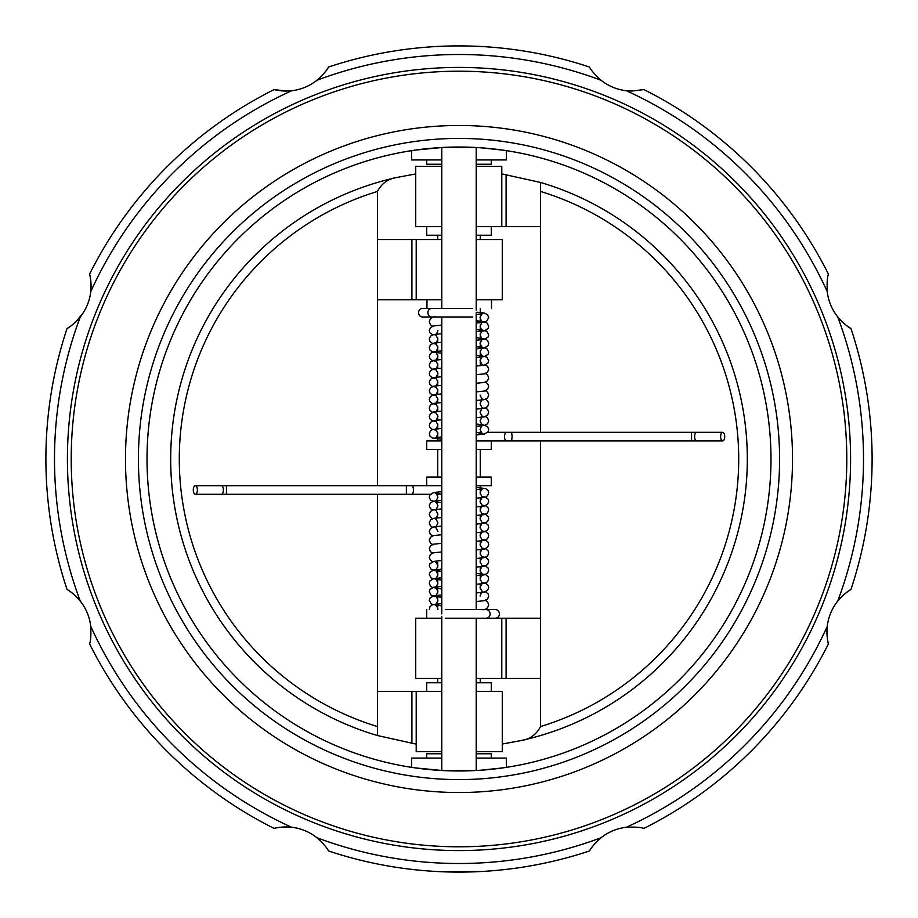 <?xml version="1.0" encoding="UTF-8"?>
<svg xmlns="http://www.w3.org/2000/svg" width="918" height="918" viewBox="0 0 918 918"><rect width="100%" height="100%" fill="white"/><g stroke="black" fill="none" stroke-linecap="round" stroke-linejoin="round"><path stroke-width="1.38" d="M437.829 586.694L435.281 587.979L441.787 588.989M441.787 493.964L437.702 494.286M193.285 489.982A4.303 2.043 -90 0 0 195.327 494.286A4.303 2.043 -90 0 0 197.381 489.982A4.303 2.043 -90 0 0 195.327 485.679A4.303 2.043 -90 0 0 193.285 489.982M495.525 618.216A4.303 3.879 -90 0 0 495.525 609.609L486.219 609.609A4.303 3.879 -90 0 1 486.219 618.216L495.525 618.216M437.002 588.197L435.258 587.922C435.637 587.118 436.52 588.404 437.909 591.777C436.325 595.323 435.43 596.62 435.224 595.667L441.787 594.967L433.686 595.805L429.945 598.111L429.303 600.383L431.311 604.078L441.787 605.834L435.258 605.134C436.05 604.687 436.934 605.972 437.909 608.99L437.875 609.609M436.394 588.151L435.075 587.99M436.566 588.163L432.252 587.359L430.404 586.074L429.303 583.171L429.945 580.899L433.686 578.592L441.787 577.743L435.224 578.455C435.557 579.304 436.452 578.007 437.909 574.565C436.383 571.076 435.488 569.78 435.258 570.709L441.787 571.398L431.311 569.653L429.303 565.958L429.945 563.686L433.686 561.38L441.787 560.531M480.171 339.912L482.719 338.627L476.212 337.617M476.212 432.642L480.298 432.321M724.715 436.624A4.303 2.043 90 0 0 722.673 432.321A4.303 2.043 90 0 0 720.619 436.624A4.303 2.043 90 0 0 722.673 440.927A4.303 2.043 90 0 0 724.715 436.624M422.475 308.391A4.303 3.879 90 0 0 422.475 316.997L431.781 316.997A4.303 3.879 90 0 1 431.781 308.391L422.475 308.391M480.998 338.409L482.742 338.685C482.363 339.488 481.48 338.203 480.091 334.829C481.675 331.283 482.57 329.987 482.776 330.939L476.212 331.65L484.314 330.801L488.055 328.495L488.697 326.223L486.689 322.528L476.212 320.772L482.742 321.472C481.95 321.92 481.066 320.634 480.091 317.617C481.675 314.071 482.57 312.774 482.776 313.726L476.649 314.404M481.606 338.455L482.925 338.616M481.434 338.444L485.748 339.247L487.596 340.544L488.697 343.435L488.055 345.707L484.314 348.014L476.212 348.863L482.776 348.151C482.443 347.314 481.548 348.599 480.091 352.042C481.617 355.53 482.512 356.827 482.742 355.897L476.212 355.209L486.689 356.953L488.697 360.648L488.055 362.92L484.314 365.226L476.212 366.075M506.541 440.927L511.624 440.927L512.118 436.624L511.624 432.321L506.541 432.321A4.303 2.043 90 0 0 504.498 436.624A4.303 2.043 90 0 0 506.541 440.927L491.279 440.927L491.279 449.533L476.212 449.533M441.787 449.533L426.721 449.533L426.721 440.927L441.787 440.927M491.279 440.927L476.212 440.927M476.212 477.073L491.279 477.073L491.279 485.679L476.212 485.679M441.787 485.679L426.721 485.679L426.721 477.073L441.787 477.073M491.279 691.369L491.279 682.762L476.212 682.762M441.787 682.762L426.721 682.762L426.721 691.369M491.279 226.631L491.279 235.237L476.212 235.237M441.787 235.237L426.721 235.237L426.721 226.631M426.721 618.216L426.721 609.609M491.509 308.391L491.509 299.784M426.962 308.391L426.962 299.784M476.212 166.387L501.79 166.387L501.79 173.881L540.518 182.452A288.309 288.309 0 0 1 520.437 740.688C529.56 739.472 536.25 734.767 540.518 726.563A279.703 279.703 0 0 0 540.518 191.437M476.212 226.631L501.79 226.631L501.79 173.881M441.787 751.612L416.21 751.612L416.21 744.119L377.482 735.548A288.309 288.309 0 0 1 397.563 177.312C388.44 178.528 381.75 183.233 377.482 191.437A279.703 279.703 0 0 0 377.482 726.563M441.787 691.369L416.21 691.369L416.21 744.119M443.096 770.569L474.904 770.569M478.186 770.386L476.212 770.5L476.212 618.216L501.79 618.216L501.79 678.459L540.518 678.459L540.518 726.563M476.212 609.609L476.212 312.694M476.212 310.215L476.212 147.5M475.88 147.477L443.107 147.431M441.787 770.5L441.787 616.391M441.787 613.913L441.787 316.997M441.787 308.391L441.787 147.5M458.289 872.1L480.952 871.515L440.617 871.687M439.883 871.664L438.127 871.572M476.212 159.939L506.334 159.939L506.334 150.632A311.982 311.982 0 0 1 770.982 459A311.982 311.982 0 0 1 459 770.982A311.982 311.982 0 0 1 147.018 459A311.982 311.982 0 0 1 411.666 150.632L411.666 159.939L441.787 159.939M792.521 459A333.521 333.521 0 0 1 459 792.521A333.521 333.521 0 0 1 125.479 459A333.521 333.521 0 0 1 459 125.479A333.521 333.521 0 0 1 792.521 459M850.584 459A391.584 391.584 0 0 1 459 850.584A391.584 391.584 0 0 1 67.416 459A391.584 391.584 0 0 1 459 67.416A391.584 391.584 0 0 1 850.584 459M446.836 147.259L449.464 147.167M452.528 147.087L474.904 147.431M505.428 150.495L504.016 150.288M502.869 150.127L480.906 147.798M478.186 147.614L475.822 147.477M468.375 147.167L461.513 147.029M458.782 147.029L453.056 147.075M449.35 147.178L442.866 147.442M442.212 147.477L415.28 150.104M441.787 758.073L411.666 758.073L411.666 767.368A311.982 311.982 0 0 1 147.018 459A311.982 311.982 0 0 1 459 147.029A311.982 311.982 0 0 1 770.982 459A311.982 311.982 0 0 1 506.334 767.368L506.334 758.073L476.212 758.073M438.735 871.607L440.743 871.698M443.486 871.813L446.802 871.916M474.744 871.802L477.28 871.698M286.095 91.054A49.492 49.492 0 0 1 274.115 89.585L286.095 91.054L291.683 90.733A49.492 49.492 0 0 0 316.905 80.279C323.193 74.565 327.06 70.158 328.506 67.048A413.1 413.1 0 0 1 459 45.9L469.35 46.026M328.506 67.048A49.492 49.492 0 0 1 291.683 90.733A404.494 404.494 0 0 0 90.733 291.683C91.134 283.192 90.744 277.339 89.585 274.115A49.492 49.492 0 0 1 76.343 321.3L83.297 312.694M631.905 91.054A49.492 49.492 0 0 1 626.317 90.733L631.905 91.054L643.885 89.585A49.492 49.492 0 0 1 642.979 89.792M455.053 45.923L437.955 46.439M455.133 45.923L462.856 45.923M454.639 45.923L450.692 45.98M449.877 46.003L443.486 46.187M443.417 46.198L438.724 46.393M438.563 46.405L437.048 46.485M467.4 45.98L463.292 45.923M479.276 46.393L477.291 46.302M474.537 46.187L471.336 46.084M491.279 758.073L491.279 753.77L476.212 753.77M441.787 753.77L426.721 753.77L426.721 758.073M491.279 159.939L491.279 164.242L476.212 164.242M441.787 164.242L426.721 164.242L426.721 159.939M465.139 45.946L480.952 46.485M416.21 691.369L377.482 691.369L377.482 735.548M476.212 751.612L502.272 751.612L502.272 691.369L476.212 691.369M501.79 226.631L540.518 226.631L540.518 182.452M441.787 166.387L415.728 166.387L415.728 226.631L441.787 226.631M441.787 678.459L415.728 678.459L415.728 618.216L441.787 618.216M540.518 440.927L540.518 618.216L501.79 618.216L501.79 678.459L476.212 678.459M476.212 239.541L502.272 239.541L502.272 299.784L476.212 299.784M441.787 299.784L416.21 299.784L416.21 239.541L377.482 239.541L377.482 191.437M377.482 485.679L377.482 299.784L416.21 299.784L416.21 239.541L441.787 239.541M437.048 871.515L455.5 872.089M80.13 600.9L76.343 596.7A49.492 49.492 0 0 1 90.733 626.317A49.492 49.492 0 0 0 80.279 601.095C74.565 594.807 70.158 590.94 67.048 589.494A413.1 413.1 0 0 1 67.048 328.506A49.492 49.492 0 0 0 80.279 316.905A404.494 404.494 0 0 0 80.279 601.095M89.585 643.885A413.1 413.1 0 0 0 274.115 828.415A49.492 49.492 0 0 1 291.683 827.267C283.192 826.866 277.339 827.256 274.115 828.415A413.1 413.1 0 0 1 89.585 643.885C90.744 640.707 91.123 634.854 90.733 626.317A404.494 404.494 0 0 0 291.683 827.267A49.492 49.492 0 0 1 316.905 837.721A404.494 404.494 0 0 0 601.095 837.721C594.807 843.435 590.94 847.842 589.494 850.952A49.492 49.492 0 0 1 626.317 827.267A49.492 49.492 0 0 0 601.095 837.721M328.426 850.814A49.492 49.492 0 0 1 328.506 850.952C327.083 847.888 323.216 843.47 316.905 837.721M643.885 828.415A413.1 413.1 0 0 0 828.415 643.885A49.492 49.492 0 0 1 827.267 626.317C826.866 634.808 827.256 640.661 828.415 643.885A413.1 413.1 0 0 1 643.885 828.415C640.707 827.256 634.854 826.877 626.317 827.267A404.494 404.494 0 0 0 827.267 626.317A49.492 49.492 0 0 1 850.952 589.494C847.888 590.917 843.47 594.784 837.721 601.095A404.494 404.494 0 0 0 837.721 316.905C843.435 323.193 847.842 327.06 850.952 328.506A49.492 49.492 0 0 1 827.267 291.683A49.492 49.492 0 0 0 837.721 316.905M589.574 67.186A49.492 49.492 0 0 1 589.494 67.048C590.917 70.112 594.784 74.53 601.095 80.279A49.492 49.492 0 0 0 626.317 90.733A404.494 404.494 0 0 1 827.267 291.683C826.877 283.146 827.256 277.293 828.415 274.115A413.1 413.1 0 0 0 643.885 89.585A413.1 413.1 0 0 1 828.415 274.115M80.256 601.049L83.297 605.306A49.492 49.492 0 0 0 67.048 589.494A413.1 413.1 0 0 1 67.048 328.506C70.112 327.083 74.53 323.216 80.279 316.905M589.494 850.952A413.1 413.1 0 0 1 328.506 850.952A413.1 413.1 0 0 0 589.494 850.952M89.585 274.115A413.1 413.1 0 0 1 274.115 89.585A413.1 413.1 0 0 0 89.585 274.115M459 45.9A413.1 413.1 0 0 1 589.494 67.048A413.1 413.1 0 0 0 459 45.9M850.952 328.506A413.1 413.1 0 0 1 850.952 589.494A413.1 413.1 0 0 0 850.952 328.506M505.428 767.505L504.016 767.712M502.869 767.873L480.906 770.202M475.926 770.512L474.514 770.592M468.432 770.833L456.797 770.971M455.535 770.959L453.251 770.925M451.289 770.879L442.855 770.558M442.201 770.523L415.28 767.896M468.559 770.833L455.638 770.959M452.448 770.913L449.476 770.833M446.836 770.741L442.12 770.523M377.482 299.784L377.482 239.541M377.482 691.369L377.482 494.286M397.563 177.312L415.728 173.961M437.725 239.541L437.725 235.237M437.725 682.762L437.725 678.459M437.725 609.609L437.725 605.478M437.725 601.646L437.725 596.872M437.725 593.039L437.725 588.713M437.725 584.433L437.725 579.66M437.725 575.827L437.725 571.053M437.725 567.221L437.725 562.447M437.725 477.073L437.725 449.533M437.725 440.927L437.725 432.539M437.725 428.706L437.725 423.932M437.725 420.1L437.725 415.326M437.725 411.494L437.725 406.72M437.725 402.887L437.725 398.114M437.725 394.281L437.725 389.507M437.725 385.675L437.725 380.901M437.725 377.069L437.725 372.295M437.725 368.462L437.725 363.689M437.725 359.856L437.725 355.082M437.725 351.25L437.725 346.476M437.725 342.644L437.725 337.87M540.518 618.216L540.518 678.459M540.518 226.631L540.518 432.321M520.437 740.688L502.272 744.039M480.275 678.459L480.275 682.762M480.275 235.237L480.275 239.541M480.275 308.391L480.275 312.522M480.275 316.354L480.275 321.128M480.275 324.961L480.275 329.734M480.275 333.567L480.275 337.893M480.275 342.173L480.275 346.947M480.275 350.779L480.275 355.553M480.275 359.386L480.275 364.159M480.275 449.533L480.275 477.073M480.275 485.679L480.275 494.068M480.275 497.9L480.275 502.674M480.275 506.506L480.275 511.28M480.275 515.113L480.275 519.886M480.275 523.719L480.275 528.493M480.275 532.325L480.275 537.099M480.275 540.931L480.275 545.705M480.275 549.538L480.275 554.311M480.275 558.144L480.275 562.918M480.275 566.75L480.275 571.524M480.275 575.356L480.275 580.13M480.275 583.963L480.275 588.736M406.376 485.679L406.376 494.286L411.459 494.286A4.303 2.043 -90 0 0 413.502 489.982A4.303 2.043 -90 0 0 411.459 485.679L226.436 485.679L226.436 494.286L221.353 494.286A4.303 2.043 -90 0 0 223.395 489.982A4.303 2.043 -90 0 0 221.353 485.679L226.436 485.679M694.605 436.624A4.303 2.043 90 0 0 696.647 440.927L691.564 440.927L691.564 432.321L696.647 432.321A4.303 2.043 90 0 0 694.605 436.624M779.589 459A320.589 320.589 0 0 1 459 779.589A320.589 320.589 0 0 1 138.411 459A320.589 320.589 0 0 1 459 138.423A320.589 320.589 0 0 1 779.589 459M846.798 459A387.798 387.798 0 0 1 459 846.798A387.798 387.798 0 0 1 71.202 459A387.798 387.798 0 0 1 459 71.202A387.798 387.798 0 0 1 846.798 459M601.095 80.279A404.494 404.494 0 0 0 316.905 80.279M411.907 299.784L411.907 239.541M416.21 299.784L416.21 239.541M411.907 691.369L411.907 743.442M506.093 618.216L506.093 678.459M501.79 618.216L501.79 678.459M506.093 226.631L506.093 174.558M445.31 609.609L486.219 609.609M411.459 494.286L430.347 494.286M406.376 494.286L226.436 494.286M221.353 494.286L195.327 494.286M486.219 618.216L445.31 618.216M435.258 562.103C435.488 561.173 436.383 562.47 437.909 565.958C436.452 569.401 435.557 570.698 435.224 569.849L441.787 569.149L433.686 569.986L429.945 572.293L429.303 574.565L431.311 578.26L441.787 580.015L435.258 579.315C435.488 578.386 436.383 579.683 437.909 583.171C436.452 586.613 435.557 587.91 435.224 587.061L441.787 586.361L433.686 587.199L429.945 589.505L429.303 591.777L431.311 595.472L441.787 597.228L435.258 596.528C436.05 596.08 436.934 597.366 437.909 600.383C436.325 603.929 435.43 605.226 435.224 604.274L441.787 603.574L432.286 604.801L429.945 606.718L429.349 609.609M482.742 575.012C482.512 574.083 481.617 575.379 480.091 578.868C481.548 582.31 482.443 583.607 482.776 582.758L482.776 582.758M482.742 566.406C482.512 565.477 481.617 566.773 480.091 570.262C481.548 573.704 482.443 575.001 482.776 574.152L476.212 573.452M482.742 557.8C482.512 556.87 481.617 558.167 480.091 561.655C481.548 565.098 482.443 566.395 482.776 565.545L482.776 565.545M482.742 549.193C482.512 548.264 481.617 549.561 480.091 553.049C481.548 556.492 482.443 557.788 482.776 556.939L482.776 556.939M482.742 540.587C482.512 539.658 481.617 540.954 480.091 544.443C481.548 547.885 482.443 549.182 482.776 548.333L482.776 548.333M482.742 531.981C482.512 531.052 481.617 532.348 480.091 535.837C481.548 539.279 482.443 540.576 482.776 539.727L482.776 539.727M482.742 523.375C482.512 522.445 481.617 523.742 480.091 527.23C481.548 530.673 482.443 531.97 482.776 531.12L482.776 531.12M435.258 519.072C435.488 518.142 436.383 519.439 437.909 522.927C436.452 526.37 435.557 527.666 435.224 526.817L441.787 526.117L433.686 526.955L430.45 528.596L429.303 531.533L430.404 534.425L432.596 535.848M482.742 514.769C482.512 513.839 481.617 515.136 480.091 518.624C481.548 522.067 482.443 523.363 482.776 522.514L482.776 522.514M435.258 510.465C435.488 509.536 436.383 510.833 437.909 514.321C436.452 517.763 435.557 519.06 435.224 518.211L441.787 517.511L433.686 518.349L430.45 519.99L429.303 522.927L430.404 525.819L432.596 527.242M482.742 506.162C482.512 505.233 481.617 506.529 480.091 510.018C481.548 513.46 482.443 514.757 482.776 513.908L482.776 513.908M441.787 502.548L435.258 501.859C435.488 500.93 436.383 502.226 437.909 505.715C436.452 509.157 435.557 510.454 435.224 509.605L441.787 508.905L433.686 509.742L430.45 511.383L429.303 514.321L430.404 517.213L432.596 518.636M482.742 497.556C482.512 496.627 481.617 497.923 480.091 501.412C481.548 504.854 482.443 506.151 482.776 505.302L482.776 505.302M439.814 493.781L435.258 493.253C435.499 492.335 436.383 493.62 437.909 497.108C436.452 500.551 435.557 501.848 435.224 500.999L441.787 500.299L433.686 501.136L430.45 502.777L429.303 505.715L430.404 508.606L432.596 510.029M476.212 489.638L482.742 488.95C482.512 488.02 481.617 489.317 480.091 492.805C481.548 496.248 482.443 497.545 482.776 496.695L482.776 496.695M485.404 609.001L486.689 609.609M485.404 600.395L487.55 601.749L488.697 604.687C487.86 608.508 485.611 610.149 481.916 609.632M485.404 591.789L488.055 593.808L488.697 596.08L487.596 598.984L484.176 600.705L476.212 601.531M476.212 592.925L484.176 592.099L487.596 590.377L488.697 587.474L488.055 585.202L485.714 583.286L482.386 582.597M476.212 584.318L484.176 583.492L487.596 581.76L488.697 578.868L488.055 576.596L485.714 574.679L482.386 573.991M476.212 575.712L484.176 574.886L487.596 573.153L488.697 570.262L488.055 567.99L485.714 566.073L482.386 565.385M476.212 567.106L484.176 566.28L487.596 564.547L488.697 561.655L488.055 559.383L485.714 557.467L482.386 556.778M432.596 561.667L430.404 560.244L429.303 557.352L430.45 554.415L433.686 552.774L441.787 551.925M476.212 558.5L484.176 557.674L487.596 555.941L488.697 553.049L488.055 550.777L485.714 548.861L482.386 548.172M432.596 553.061L430.404 551.638L429.303 548.746L430.45 545.808L433.686 544.167L441.787 543.318M476.212 549.893L484.176 549.067L487.596 547.335L488.697 544.443L488.055 542.171L485.714 540.254L482.386 539.566M432.596 544.454L430.404 543.031L429.303 540.14L430.45 537.202L433.686 535.561L441.787 534.712M476.212 541.287L484.176 540.461L487.596 538.728L488.697 535.837L488.055 533.565L485.714 531.648L482.386 530.96M476.212 532.681L484.176 531.855L487.596 530.122L488.697 527.23L488.055 524.958L485.714 523.042L482.386 522.353M476.212 524.075L484.176 523.249L487.596 521.516L488.697 518.624L488.055 516.352L485.714 514.436L482.386 513.747M476.212 515.468L484.176 514.642L487.596 512.91L488.697 510.018L488.055 507.746L485.714 505.829L482.386 505.141M476.212 506.862L484.176 506.036L487.596 504.303L488.697 501.412L488.055 499.14L485.714 497.223L482.386 496.535M435.625 501.997L430.404 500L429.303 497.108L429.945 494.836L433.686 492.53L441.787 491.681M476.212 498.256L485.794 496.971L487.596 495.697L488.697 492.805L488.055 490.533L485.714 488.617L476.212 487.378M482.742 583.619C482.512 582.689 481.617 583.986 480.091 587.474C481.675 591.02 482.57 592.317 482.776 591.364M435.258 527.678C435.488 526.748 436.383 528.045 437.909 531.533M480.091 596.08C481.066 593.062 481.95 591.777 482.742 592.225M221.353 485.679L195.327 485.679M411.459 485.679L426.721 485.679M472.69 316.997L431.781 316.997M506.541 432.321L487.653 432.321M511.624 432.321L691.564 432.321M696.647 432.321L722.673 432.321M431.781 308.391L472.69 308.391M482.742 364.503C482.512 365.433 481.617 364.136 480.091 360.648C481.548 357.205 482.443 355.92 482.776 356.758L476.212 357.469L484.314 356.62L488.055 354.314L488.697 352.042L486.689 348.347L476.212 346.591L482.742 347.291C482.512 348.22 481.617 346.924 480.091 343.435C481.548 339.993 482.443 338.708 482.776 339.545L476.212 340.257L484.314 339.408L488.055 337.101L488.697 334.829L486.689 331.134L476.212 329.378L482.742 330.078C481.95 330.526 481.066 329.241 480.091 326.223C481.675 322.677 482.57 321.38 482.776 322.333L476.212 323.044L486.632 321.334L488.697 317.617L487.596 314.725L484.176 312.992L476.97 312.223M435.258 351.594C435.488 352.523 436.383 351.227 437.909 347.738C436.452 344.296 435.557 343.011 435.224 343.848L435.224 343.848M435.258 360.2C435.488 361.13 436.383 359.833 437.909 356.345C436.452 352.902 435.557 351.617 435.224 352.455L441.787 353.166M435.258 368.806C435.488 369.736 436.383 368.439 437.909 364.951C436.452 361.508 435.557 360.223 435.224 361.061L435.224 361.061M435.258 377.413C435.488 378.342 436.383 377.046 437.909 373.557C436.452 370.115 435.557 368.829 435.224 369.667L435.224 369.667M435.258 386.019C435.488 386.948 436.383 385.652 437.909 382.163C436.452 378.721 435.557 377.436 435.224 378.273L435.224 378.273M435.258 394.625C435.488 395.555 436.383 394.258 437.909 390.77C436.452 387.327 435.557 386.042 435.224 386.88L435.224 386.88M435.258 403.231C435.488 404.161 436.383 402.864 437.909 399.376C436.452 395.933 435.557 394.648 435.224 395.486L435.224 395.486M482.742 407.535C482.512 408.464 481.617 407.167 480.091 403.679C481.548 400.237 482.443 398.951 482.776 399.789L476.212 400.5L484.314 399.651L487.55 398.022L488.697 395.073L487.596 392.181L485.404 390.758M435.258 411.838C435.488 412.767 436.383 411.471 437.909 407.982C436.452 404.54 435.557 403.254 435.224 404.092L435.224 404.092M482.742 416.141C482.512 417.07 481.617 415.774 480.091 412.285C481.548 408.843 482.443 407.558 482.776 408.395L476.212 409.107L484.314 408.258L487.55 406.628L488.697 403.679L487.596 400.787L485.404 399.364M435.258 420.444C435.488 421.373 436.383 420.077 437.909 416.588C436.452 413.146 435.557 411.861 435.224 412.698L435.224 412.698M476.212 424.059L482.742 424.747C482.512 425.677 481.617 424.38 480.091 420.892C481.548 417.449 482.443 416.164 482.776 417.001L476.212 417.713L484.314 416.864L487.55 415.234L488.697 412.285L487.596 409.394L485.404 407.971M435.258 429.05C435.488 429.98 436.383 428.683 437.909 425.195C436.452 421.752 435.557 420.467 435.224 421.305L435.224 421.305M478.186 432.826L482.742 433.353C482.501 434.271 481.617 432.986 480.091 429.498C481.548 426.055 482.443 424.77 482.776 425.608L476.212 426.319L484.314 425.47L487.55 423.841L488.697 420.892L487.596 418L485.404 416.577M441.787 436.968L435.258 437.656C435.488 438.586 436.383 437.289 437.909 433.801C436.452 430.358 435.557 429.073 435.224 429.911L435.224 429.911M432.596 317.605L431.311 316.997M432.596 326.211L430.45 324.869L429.303 321.92C430.14 318.11 432.389 316.458 436.084 316.974M432.596 334.818L429.945 332.798L429.303 330.526L430.404 327.634L433.824 325.901L441.787 325.075M441.787 333.682L433.824 334.508L430.404 336.24L429.303 339.132L429.945 341.404L432.286 343.321L435.614 344.009M441.787 342.288L433.824 343.114L430.404 344.847L429.303 347.738L429.945 350.01L432.286 351.927L435.614 352.615M441.787 350.894L433.824 351.72L430.404 353.453L429.303 356.345L429.945 358.617L432.286 360.533L435.614 361.222M441.787 359.5L433.824 360.326L430.404 362.059L429.303 364.951L429.945 367.223L432.286 369.139L435.614 369.828M485.404 364.939L487.596 366.362L488.697 369.254L487.55 372.203L484.314 373.833L476.212 374.682M441.787 368.107L433.824 368.933L430.404 370.665L429.303 373.557L429.945 375.829L432.286 377.746L435.614 378.434M485.404 373.546L487.596 374.969L488.697 377.86L487.55 380.809L484.314 382.439L476.212 383.288M441.787 376.713L433.824 377.539L430.404 379.272L429.303 382.163L429.945 384.435L432.286 386.352L435.614 387.04M485.404 382.152L487.596 383.575L488.697 386.467L487.55 389.416L484.314 391.045L476.212 391.894M441.787 385.319L433.824 386.145L430.404 387.878L429.303 390.77L429.945 393.042L432.286 394.958L435.614 395.647M441.787 393.925L433.824 394.751L430.404 396.484L429.303 399.376L429.945 401.648L432.286 403.564L435.614 404.253M441.787 402.532L433.824 403.358L430.404 405.09L429.303 407.982L429.945 410.254L432.286 412.171L435.614 412.859M441.787 411.138L433.824 411.964L430.404 413.697L429.303 416.588L429.945 418.86L432.286 420.777L435.614 421.465M441.787 419.744L433.824 420.57L430.404 422.303L429.303 425.195L429.945 427.467L432.286 429.383L435.614 430.072M482.375 424.609L487.596 426.606L488.697 429.498L488.055 431.77L484.314 434.076L476.212 434.925M441.787 428.35L432.206 429.635L430.404 430.909L429.303 433.801L429.945 436.073L432.286 437.989L441.787 439.229M435.258 342.988C435.488 343.917 436.383 342.621 437.909 339.132C436.325 335.586 435.43 334.29 435.224 335.242M482.742 398.928C482.512 399.858 481.617 398.561 480.091 395.073M437.909 330.526C436.934 333.544 436.05 334.829 435.258 334.381M696.647 440.927L722.673 440.927M511.624 440.927L691.564 440.927"/></g></svg>
